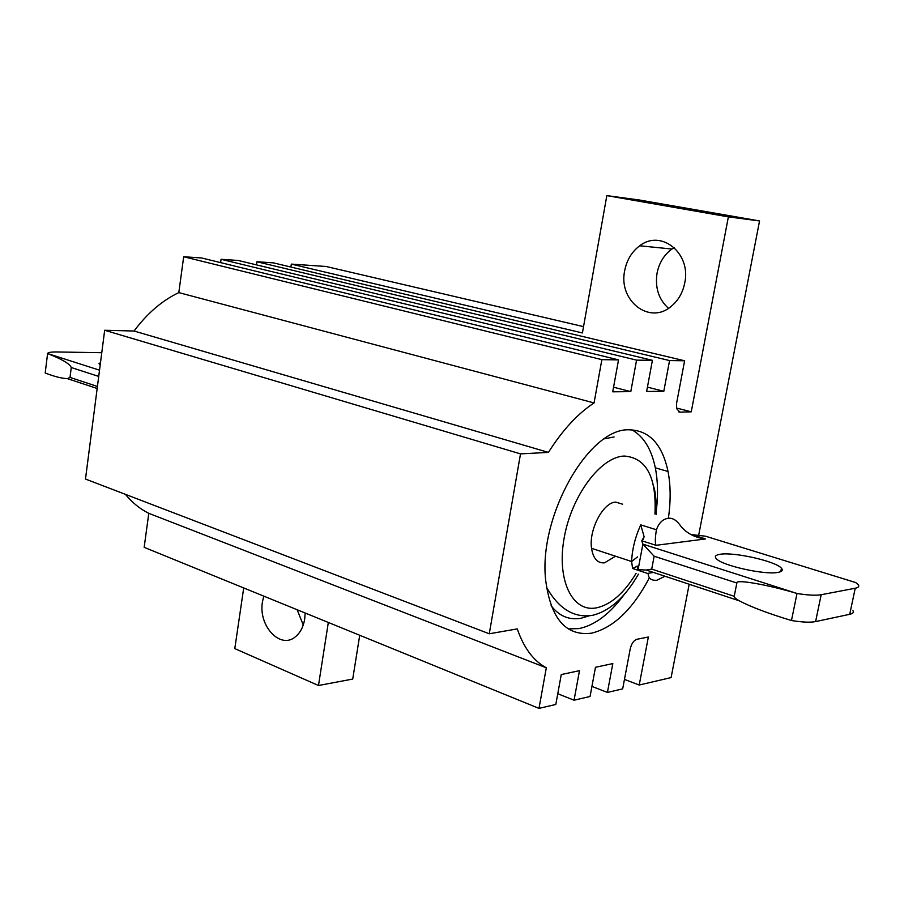 <?xml version="1.0" encoding="UTF-8"?>
<svg xmlns="http://www.w3.org/2000/svg" width="904" height="904" viewBox="0 0 904 904"><rect width="100%" height="100%" fill="white"/><g stroke="black" fill="none" stroke-linecap="round" stroke-linejoin="round"><path stroke-width="1.36" d="M777.915 572.413C782.039 571.678 783.214 570.288 781.451 568.243C776.152 561.339 733.969 551.802 720.172 554.276C715.38 555.011 714.183 556.57 716.578 558.932C722.771 565.78 764.965 575.113 777.915 572.413M664.994 576.243L656.801 580.278C651.309 580.639 648.417 578.424 648.123 573.622L632.597 568.469L631.614 561.508C632.156 549.225 635.207 537.021 640.766 524.874L656.417 529.755C658.982 522.693 663.039 518.862 668.598 518.263C672.949 517.811 677.186 520.681 681.311 526.851C687.582 533.857 695.684 537.891 705.617 538.931L656.044 545.315L641.761 540.761L642.88 544.129L654.146 556.231L736.862 583.001C735.088 579.012 767.27 584.538 797.012 593.476C807.758 595.227 815.815 595.646 821.182 594.73L855.229 588.233C858.416 587.589 859.467 586.447 858.382 584.82L855.738 582.56L833.793 575.78M622.596 504.195L615.726 502.104C603.149 502.364 588.673 529.823 591.544 548.31C593.16 558.525 597.487 563.373 604.527 562.842L615.511 556.197M637.546 556.887L631.614 561.508L591.544 548.31M614.076 436.96L604.437 438.802M551.101 605.646C559.022 616.053 568.955 620.257 580.899 618.291L589.171 615.85M668.384 518.207C670.836 501.155 670.723 485.572 668.033 471.47C662.225 444.169 649.23 430.281 629.06 429.807C588.696 427.807 538.287 516.546 545.677 580.244C550.717 618.743 566.006 636.382 591.566 633.173C613.466 627.783 632.732 609.341 649.366 577.837M568.254 628.901L579.012 628.585C594.9 625.229 609.929 613.906 624.122 594.629M656.383 510.105C658.191 494.725 657.841 480.634 655.321 467.831C651.468 449.13 643.659 436.451 631.896 429.818M263.753 596.12L262.488 601.646C257.956 625.851 280.59 650.157 295.71 636.529C300.422 632.529 303.428 626.687 304.704 619.003L305.168 613.014M297.145 609.737L303.258 624.992M624.709 270.59C618.053 300.399 649.241 325.248 671.118 306.433C678.215 300.614 682.757 292.783 684.746 282.929C691.424 253.21 661.073 228.881 639.749 245.798C631.817 251.707 626.8 259.979 624.709 270.59M674.226 247.572L671.954 249.029C664.101 254.781 659.129 262.838 657.05 273.189C654.914 287.766 658.722 299.473 668.485 308.32M99.519 370.177L47.596 353.554L45.2 373.013C54.489 376.584 61.879 378.448 67.371 378.629L70.015 377.42L71.258 367.532C69.947 363.916 62.06 359.25 47.596 353.554C47.822 352.447 50.873 351.916 56.749 351.961L101.779 352.707M855.738 582.56L705.515 536.208L691.594 534.592L705.617 538.931M736.862 583.001L734.217 596.29C733.946 597.194 735.607 598.697 739.212 600.787C750.919 606.934 768.332 613.511 791.463 620.517C802.187 622.257 810.233 622.619 815.6 621.59L849.726 614.302C852.924 613.579 853.986 612.358 852.924 610.629M638.653 566.616L637.004 566.073L638.088 569.644L646.258 570.051L651.705 569.102L654.146 556.231M698.679 535.224L759.552 220.949L728.375 216.87L691.255 411.828L679.842 412.134L676.542 408.529L676.599 403.218L684.611 360.775L669.559 360.572L663.807 391.285L646.631 391.466L652.405 360.334L636.574 360.131L630.789 391.624L612.72 391.816L618.528 359.882L601.861 359.656L594.064 402.935C577.645 413.727 562.435 430.214 548.423 452.395L520.512 453.876L489.267 633.783L517.269 628.901C523.811 647.919 533.496 660.892 546.31 667.796L538.987 708.386L555.813 704.465L561.26 674.553L579.487 670.678L574.051 700.204L590.063 696.476L595.476 667.276L612.822 663.592L607.42 692.43L622.675 688.871L630.224 648.891C631.512 643.614 633.715 640.405 636.845 639.286L648.36 637.015L639.218 685.017L671.107 677.582L689.187 584.244M698.25 537.462L698.396 536.693M583.543 326.638L326.061 266.477L291.325 264.104L290.896 267.042M243.707 587.95L234.791 648.609L318.479 685.503L328.333 622.46M125.464 494.375C132.244 502.647 140.018 508.963 148.787 513.325L144.165 547.338L538.987 708.386M618.528 359.882L201.592 257.968L183.681 256.747L178.811 292.602C162.098 300.591 147.194 313.394 134.063 331.022L104.672 330.265L85.484 479.052L489.267 633.783M652.405 360.334L238.249 260.476L221.084 259.301L220.61 262.623M684.611 360.775L273.392 262.872L256.928 261.753L256.476 264.872M546.31 667.796L148.787 513.325M574.051 700.204L557.768 693.73M607.42 692.43L591.928 686.407M624.461 679.401L639.218 685.017M359.724 635.263L352.718 679.073L318.479 685.503M759.552 220.949L639.422 200.01L606.833 195.614L728.375 216.87M291.325 264.104L582.413 332.954L606.833 195.614M691.255 411.828L676.452 407.998M669.559 360.572L256.928 261.753M663.807 391.285L647.433 387.138M636.574 360.131L221.084 259.301M630.789 391.624L613.556 387.206M601.861 359.656L183.681 256.747M594.064 402.935L178.811 292.602M548.423 452.395L134.063 331.022M520.512 453.876L104.672 330.265M791.463 620.517L797.012 593.476L642.88 544.129L638.088 569.644M641.761 540.761L644.111 536.739L640.766 524.874M632.597 568.469L636.665 566.525M656.417 529.755C655.117 537.823 654.993 543.01 656.044 545.315M100.186 365.035L98.988 363.634L100.502 362.606M654.959 514.093C656.699 477.188 646.45 457.831 624.223 456.034C600.606 456.848 571.554 495.607 564.175 537.846C556.446 580.119 572.356 612.471 596.222 607.906C610.742 604.799 624.031 593.284 636.088 573.373M71.258 367.532L98.717 376.414M70.015 377.42L97.429 386.46M734.217 596.29L651.705 569.102M849.726 614.302L855.229 588.233M815.6 621.59L821.182 594.73M679.842 412.134L678.475 411.772M780.762 571.622L781.451 568.243M546.479 587.216C558.796 608.957 574.209 618.313 592.696 615.285C609.951 610.934 625.195 597.228 638.427 574.153M655.321 467.831L668.033 471.47M67.371 378.629L97.169 388.483M739.212 600.787L646.258 570.051M671.954 249.029L639.749 245.798M656.236 514.489C656.383 501.11 655.536 491.821 653.705 486.623M643.185 539.564L644.1 536.739M648.722 573.17L653.513 572.458"/></g></svg>
